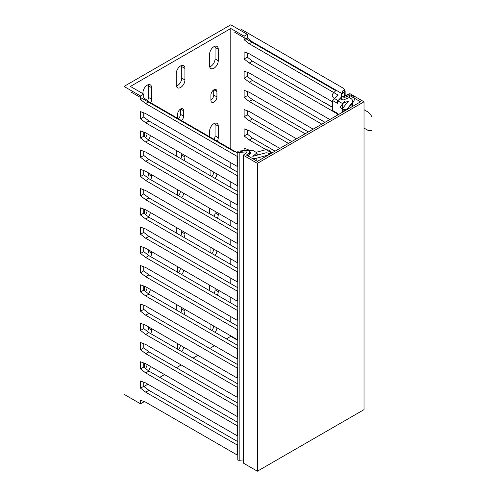 <?xml version="1.0" encoding="UTF-8"?>
<svg xmlns="http://www.w3.org/2000/svg" width="496" height="496" viewBox="0 0 496 496"><rect width="100%" height="100%" fill="white"/><g stroke="black" fill="none" stroke-linecap="round" stroke-linejoin="round"><path stroke-width="0.74" d="M230.789 149.011L230.789 28.495L244.119 36.189L247.318 34.342L230.789 24.8L124.019 86.44L124.019 394.283L140.548 403.825L143.747 401.977L143.747 401.45M230.789 28.495L130.417 86.44L143.747 94.141L140.548 95.988L124.019 86.44M247.318 34.342L247.318 37.913L244.119 39.761L244.119 36.189M247.318 37.913L252.464 41.931L249.265 43.778L244.119 39.761M337.559 100.682L342.463 103.515L348.508 101.072L342.606 108.382A2.263 1.308 180 0 0 342.389 108.934A2.263 1.308 180 0 0 344.162 110.211A2.263 1.308 180 0 0 346.704 109.486L351.924 103.025A7.403 4.272 0 0 0 352.619 101.215A7.403 4.272 0 0 0 349.184 97.607L342.978 100.118L340.758 98.834L337.559 100.682L337.559 103.373L332.698 100.564L338.16 95.102L249.265 43.778M337.559 113.993L249.265 63.017L244.119 58.999L244.119 51.857L249.265 53.779L332.698 101.953M321.83 124.155L249.265 82.255L244.119 78.238L244.119 71.102L249.265 73.024L329.828 119.536M305.17 133.771L249.265 101.494L244.119 97.476L244.119 90.34L249.265 92.262L313.168 129.158M288.505 143.394L249.265 120.739L244.119 116.721L244.119 109.579L249.265 111.501L296.503 138.775M271.845 153.016L249.265 139.977L244.119 135.96L244.119 128.817L249.265 130.739L279.843 148.397M244.119 150.623L244.119 148.056L250.716 150.821M257.021 154.461L257.889 154.963M237.776 340.368L230.789 336.331L230.789 335.866M230.789 322.171L230.789 316.628M230.789 302.932L230.789 297.389M230.789 283.687L230.789 278.151M230.789 264.449L230.789 258.906M230.789 245.21L230.789 239.667M230.789 225.971L230.789 220.429M230.789 206.733L230.789 201.19M230.789 187.488L230.789 181.951M230.789 168.249L230.789 162.707M252.464 41.931L342.066 93.663M341.626 96.856L338.427 100.18M247.318 149.935L247.318 149.253M247.318 130.014L247.318 134.112L252.464 138.13L275.044 151.168M247.318 110.775L247.318 114.874L252.464 118.891L291.704 141.546M247.318 91.537L247.318 95.635L252.464 99.653L308.369 131.924M247.318 72.292L247.318 76.39L252.464 80.408L325.029 122.307M247.318 53.053L247.318 57.152L252.464 61.169L332.698 107.489M337.559 114.942L337.249 115.252M332.698 100.564L332.698 110.571L337.559 113.379L337.559 115.072M342.463 103.515L342.463 108.605M252.464 138.13L249.265 139.977M247.318 134.112L244.119 135.96M252.464 118.891L249.265 120.739M247.318 114.874L244.119 116.721M252.464 99.653L249.265 101.494M247.318 95.635L244.119 97.476M252.464 80.408L249.265 82.255M247.318 76.39L244.119 78.238M252.464 61.169L249.265 63.017M247.318 57.152L244.119 58.999M143.952 386.465L147.876 384.202M159.743 377.351L164.542 374.579M176.402 367.728L181.201 364.957M193.068 358.112L197.867 355.341M209.727 348.49L214.526 345.718M226.393 338.867L230.789 336.331M178.374 349.63A4.241 2.449 120 0 0 180.401 345.259M176.39 86.081A6.126 3.54 120 0 0 181.734 78.132L181.734 66.588A6.126 3.54 120 0 0 181.617 65.491M178.374 118.749A4.241 2.449 120 0 0 180.401 114.303L180.401 109.157M180.842 158.652A6.126 3.54 120 0 0 181.734 155.093L181.734 153.63M178.374 195.709A4.241 2.449 120 0 0 180.401 191.338M180.842 235.612A6.126 3.54 120 0 0 181.734 232.054L181.734 230.59M178.374 272.67A4.241 2.449 120 0 0 180.401 268.299M147.076 364.498A4.241 2.449 -60 0 1 145.471 368.416M148.409 326.79L148.409 328.247A6.126 3.54 -60 0 1 147.61 331.607M147.076 287.537A4.241 2.449 -60 0 1 145.471 291.456M148.409 249.829L148.409 251.292A6.126 3.54 -60 0 1 147.61 254.646M147.076 210.577A4.241 2.449 -60 0 1 145.471 214.495M148.409 172.868L148.409 174.332A6.126 3.54 -60 0 1 147.61 177.686M147.076 133.616A4.241 2.449 -60 0 1 145.471 137.535M148.292 84.729A6.126 3.54 -60 0 1 148.409 85.827L148.409 97.371A6.126 3.54 -60 0 1 147.61 100.731M209.715 66.842A6.126 3.54 120 0 0 215.059 58.894L215.059 47.349A6.126 3.54 120 0 0 214.942 46.246M210.93 100.136A4.241 2.449 120 0 0 213.726 95.065L213.726 89.912M214.167 139.413A6.126 3.54 120 0 0 215.059 135.854L215.059 124.31A6.126 3.54 120 0 0 214.942 123.206M211.699 176.471A4.241 2.449 120 0 0 213.726 172.1M214.167 216.374A6.126 3.54 120 0 0 215.059 212.809L215.059 211.346M211.699 253.431A4.241 2.449 120 0 0 213.726 249.06M214.167 293.334A6.126 3.54 120 0 0 215.059 289.769L215.059 288.306M211.699 330.386A4.241 2.449 120 0 0 213.726 326.015M180.842 312.573A6.126 3.54 120 0 0 181.734 309.008L181.734 307.545M140.548 95.988L140.548 99.553L143.747 97.712L143.747 94.141M140.548 403.825L140.548 400.253L145.694 402.175L237.045 454.919L237.045 444.912L145.694 392.169L140.548 388.151L140.548 381.015L145.694 382.937L237.045 435.674L237.045 425.673L145.694 372.93L140.548 368.912L140.548 361.776L145.694 363.698L237.045 416.435L237.045 406.435L145.694 353.691L140.548 349.674L140.548 342.531L145.694 344.453L237.045 397.197L237.045 387.19L145.694 334.453L140.548 330.435L140.548 323.293L145.694 325.215L237.045 377.958L237.045 367.951L145.694 315.214L140.548 311.197L140.548 304.054L145.694 305.976L237.045 358.72L237.045 348.713L145.694 295.969L140.548 291.952L140.548 284.816L145.694 286.738L237.045 339.481L237.045 329.474L145.694 276.731L140.548 272.713L140.548 265.577L145.694 267.499L237.045 320.236L237.045 310.236L145.694 257.492L140.548 253.475L140.548 246.332L145.694 248.254L237.045 300.998L237.045 290.991L145.694 238.254L140.548 234.236L140.548 227.094L145.694 229.016L237.045 281.759L237.045 271.752L145.694 219.015L140.548 214.997L140.548 207.855L145.694 209.777L237.045 262.52L237.045 252.514L145.694 199.77L140.548 195.753L140.548 188.616L145.694 190.538L237.045 243.282L237.045 233.275L145.694 180.532L140.548 176.514L140.548 169.378L145.694 171.3L237.045 224.037L237.045 214.036L145.694 161.293L140.548 157.275L140.548 150.133L145.694 152.055L237.045 204.798L237.045 194.792L145.694 142.054L140.548 138.037L140.548 130.894L145.694 132.816L237.045 185.56L237.045 175.553L145.694 122.816L140.548 118.798L140.548 111.656L145.694 113.578L237.045 166.321L237.045 156.314L145.694 103.571L140.548 99.553M143.747 382.211L143.747 386.31L148.893 390.321L237.776 441.645M143.747 362.967L143.747 367.065L148.893 371.082L237.776 422.406M143.747 343.728L143.747 347.826L148.893 351.844L237.776 403.161M143.747 324.489L143.747 328.588L148.893 332.605L237.776 383.923M143.747 305.251L143.747 309.349L148.893 313.367L237.776 364.684M143.747 286.012L143.747 290.11L148.893 294.122L237.776 345.445M143.747 266.767L143.747 270.866L148.893 274.883L237.776 326.207M143.747 247.529L143.747 251.627L148.893 255.645L237.776 306.962M143.747 228.29L143.747 232.388L148.893 236.406L237.776 287.723M143.747 209.052L143.747 213.15L148.893 217.167L237.776 268.485M143.747 189.813L143.747 193.911L148.893 197.923L237.776 249.246M143.747 170.568L143.747 174.666L148.893 178.684L237.776 230.008M143.747 151.33L143.747 155.428L148.893 159.445L237.776 210.763M143.747 132.091L143.747 136.189L148.893 140.207L237.776 191.524M143.747 112.852L143.747 116.951L148.893 120.968L237.776 172.286M143.747 97.712L148.893 101.73L237.776 153.047M143.747 386.31L140.548 388.151M145.694 392.169L148.893 390.321M237.045 435.674L237.776 435.432M237.045 454.919L237.776 454.671M237.776 444.664L237.045 444.912M237.776 425.425L237.045 425.673M237.045 416.435L237.776 416.194M237.776 406.187L237.045 406.435M237.045 397.197L237.776 396.955M237.776 386.948L237.045 387.19M237.045 377.958L237.776 377.71M237.776 367.71L237.045 367.951M237.045 358.72L237.776 358.472M237.776 348.465L237.045 348.713M237.045 339.481L237.776 339.233M237.776 329.226L237.045 329.474M237.045 320.236L237.776 319.994M237.776 309.988L237.045 310.236M237.045 300.998L237.776 300.756M237.776 290.749L237.045 290.991M237.045 281.759L237.776 281.511M237.776 271.51L237.045 271.752M237.045 262.52L237.776 262.272M237.776 252.272L237.045 252.514M237.045 243.282L237.776 243.034M237.776 233.027L237.045 233.275M237.045 224.037L237.776 223.795M237.776 213.788L237.045 214.036M237.045 204.798L237.776 204.557M237.776 194.55L237.045 194.792M237.045 185.56L237.776 185.312M237.776 175.311L237.045 175.553M237.045 166.321L237.776 166.073M237.776 156.073L237.045 156.314M247.845 155.856L251.137 153.14L249.445 152.16M268.677 154.845L268.677 154.107A2.263 1.308 180 0 0 265.459 152.923L252.793 156.333L257.021 152.842L252.117 150.009L249.333 151.615M268.677 154.107A2.263 1.308 180 0 1 267.369 155.291L256.172 158.305A7.403 4.272 180 0 1 252.774 158.701M257.021 155.192L257.021 152.842M245.377 150.524L247.25 149.897L249.786 151.361M145.694 103.571L148.893 101.73M145.694 372.93L148.893 371.082M143.747 367.065L140.548 368.912M145.694 353.691L148.893 351.844M143.747 347.826L140.548 349.674M145.694 334.453L148.893 332.605M143.747 328.588L140.548 330.435M145.694 315.214L148.893 313.367M143.747 309.349L140.548 311.197M145.694 295.969L148.893 294.122M143.747 290.11L140.548 291.952M145.694 276.731L148.893 274.883M143.747 270.866L140.548 272.713M145.694 257.492L148.893 255.645M143.747 251.627L140.548 253.475M145.694 238.254L148.893 236.406M143.747 232.388L140.548 234.236M145.694 219.015L148.893 217.167M143.747 213.15L140.548 214.997M145.694 199.77L148.893 197.923M143.747 193.911L140.548 195.753M145.694 180.532L148.893 178.684M143.747 174.666L140.548 176.514M145.694 161.293L148.893 159.445M143.747 155.428L140.548 157.275M145.694 142.054L148.893 140.207M143.747 136.189L140.548 138.037M145.694 122.816L148.893 120.968M143.747 116.951L140.548 118.798M177.605 349.184L177.605 345.104A4.241 2.449 -60 0 1 177.804 343.753M183.601 347.101A4.241 2.449 -60 0 1 181.573 351.472M176.272 309.932L176.272 304.389M184.934 309.392L184.934 310.856A6.126 3.54 -60 0 1 184.041 314.421M177.605 272.223L177.605 268.144A4.241 2.449 -60 0 1 177.804 266.798M183.601 270.146A4.241 2.449 -60 0 1 181.573 274.517M176.272 232.971L176.272 227.435M184.934 232.432L184.934 233.895A6.126 3.54 -60 0 1 184.041 237.46M177.605 195.263L177.605 191.183A4.241 2.449 -60 0 1 177.804 189.838M183.601 193.186A4.241 2.449 -60 0 1 181.573 197.557M176.272 156.017L176.272 150.474M184.934 155.477L184.934 156.941A6.126 3.54 -60 0 1 184.041 160.499M177.605 118.302L177.605 114.229A4.241 2.449 -60 0 1 179.453 109.957A4.241 2.449 -60 0 1 182.726 108.822A4.241 2.449 -60 0 1 183.601 110.763L180.606 109.033M183.601 110.763L183.601 116.151A4.241 2.449 -60 0 1 181.573 120.596M144.28 367.48L144.28 364.343A4.241 2.449 -60 0 1 144.417 363.221M150.276 366.346A4.241 2.449 -60 0 1 148.323 370.642M151.609 328.631L151.609 330.094A6.126 3.54 -60 0 1 150.716 333.659M144.28 290.526L144.28 287.382A4.241 2.449 -60 0 1 144.417 286.26M150.276 289.385A4.241 2.449 -60 0 1 148.323 293.682M151.609 251.677L151.609 253.14A6.126 3.54 -60 0 1 150.716 256.699M144.28 213.565L144.28 210.422A4.241 2.449 -60 0 1 144.417 209.3M150.276 212.424A4.241 2.449 -60 0 1 148.323 216.721M151.609 174.716L151.609 176.179A6.126 3.54 -60 0 1 150.716 179.738M144.28 136.605L144.28 133.467A4.241 2.449 -60 0 1 144.417 132.345M150.276 135.464A4.241 2.449 -60 0 1 148.323 139.767M142.947 93.676L142.947 92.678A6.126 3.54 -60 0 1 145.619 86.515A6.126 3.54 -60 0 1 150.344 84.872A6.126 3.54 -60 0 1 151.609 87.674L151.609 99.219A6.126 3.54 -60 0 1 150.716 102.784M209.597 54.2L209.597 65.745A6.126 3.54 120 0 0 210.862 68.547A6.126 3.54 120 0 0 215.586 66.904A6.126 3.54 120 0 0 218.259 60.741L218.259 49.197A6.126 3.54 120 0 0 216.988 46.388A6.126 3.54 120 0 0 212.269 48.031A6.126 3.54 120 0 0 209.597 54.2M210.93 94.984L210.93 100.372A4.241 2.449 120 0 0 211.804 102.312A4.241 2.449 120 0 0 215.072 101.178A4.241 2.449 120 0 0 216.926 96.912L216.926 91.524A4.241 2.449 120 0 0 216.045 89.584A4.241 2.449 120 0 0 212.778 90.718A4.241 2.449 120 0 0 210.93 94.984M217.366 141.261A6.126 3.54 120 0 0 218.259 137.702L218.259 126.158A6.126 3.54 120 0 0 216.988 123.349A6.126 3.54 120 0 0 212.269 124.992A6.126 3.54 120 0 0 209.597 131.155L209.597 136.772M211.122 170.599A4.241 2.449 120 0 0 210.93 171.945L210.93 176.024M214.898 178.318A4.241 2.449 120 0 0 216.926 173.947M209.597 208.19L209.597 213.733M217.366 218.221A6.126 3.54 120 0 0 218.259 214.656L218.259 213.193M211.122 247.554A4.241 2.449 120 0 0 210.93 248.905L210.93 252.985M214.898 255.273A4.241 2.449 120 0 0 216.926 250.902M209.597 285.15L209.597 290.693M217.366 295.176A6.126 3.54 120 0 0 218.259 291.617L218.259 290.154M211.122 324.514A4.241 2.449 120 0 0 210.93 325.866L210.93 329.939M214.898 332.233A4.241 2.449 120 0 0 216.926 327.862M184.934 68.436L184.934 79.98A6.126 3.54 -60 0 1 182.261 86.143A6.126 3.54 -60 0 1 177.537 87.786A6.126 3.54 -60 0 1 176.272 84.983L176.272 73.439A6.126 3.54 -60 0 1 178.944 67.27A6.126 3.54 -60 0 1 183.669 65.633A6.126 3.54 -60 0 1 184.934 68.436L181.734 66.588M364.021 409.634L257.381 471.2L257.381 163.364L364.021 101.798L364.021 409.634M364.021 101.798L349.903 93.645L345.03 95.616A0.564 0.329 180 0 1 344.143 95.306L345.123 91.283A1.228 0.707 0 0 0 345.135 91.183A1.228 0.707 0 0 0 343.995 90.483A1.228 0.707 0 0 0 342.693 91.09L341.657 95.356A2.827 1.631 0 0 0 341.626 95.579A2.827 1.631 0 0 0 343.151 97.03A2.827 1.631 0 0 0 346.078 96.918L349.624 95.486L360.555 101.798L257.381 161.361L246.45 155.05L248.936 153.004A2.827 1.631 0 0 0 249.445 152.067A2.827 1.631 0 0 0 246.221 150.449L238.836 151.051A1.228 0.707 0 0 0 237.776 151.751L237.776 459.587A1.228 0.707 0 0 0 239.177 460.288L243.263 459.959M257.381 163.364L243.263 155.211L243.263 463.047L257.381 471.2M243.263 155.211L246.679 152.396A0.564 0.329 180 0 0 246.134 151.888L239.177 152.452A1.228 0.707 0 0 1 237.776 151.751M349.624 97.786L349.624 95.486M234.788 32.339L335.804 90.663L333.306 93.161A7.731 4.464 0 0 0 334.533 98.549L337.664 100.359M340.957 95.089L343.784 92.262A6.219 3.59 0 0 0 342.792 87.928L240.653 28.954M344.447 101.599L340.895 106.001A4.148 2.393 0 0 0 342.903 109.182A4.148 2.393 0 0 0 348.415 108.023L353.629 101.562M354.386 100.136A9.288 5.363 0 0 0 351.782 95.499A3.77 2.176 0 0 0 346.952 95.257L342.804 96.937M257.04 152.061L264.659 150.015A4.148 2.393 180 0 1 270.171 151.168A4.148 2.393 180 0 1 268.162 154.355M131.217 92.138L233.356 151.106A6.219 3.59 180 0 0 240.864 151.677L245.762 150.046M317.434 98.679L291.437 83.52A9.424 5.444 60 0 1 291.319 83.607M261.956 66.65L283.706 79.211M364.021 109.684L367.734 111.854A9.424 5.444 60 0 1 371.981 116.988L371.981 129.971A9.424 5.444 60 0 1 367.734 130.2L364.021 128.08M332.698 107.341L325.165 102.988A9.424 5.444 60 0 1 325.047 103.075M351.924 106.776L351.924 103.025M256.172 158.305L256.172 160.667M184.934 310.856L181.734 309.008M184.934 233.895L181.734 232.054M184.934 156.941L181.734 155.093M183.601 116.151L180.401 114.303M151.609 330.094L148.409 328.247M151.609 253.14L148.409 251.292M151.609 176.179L148.409 174.332M151.609 87.674L148.409 85.827M151.609 99.219L148.409 97.371M218.259 60.741L215.059 58.894M218.259 49.197L215.059 47.349M216.926 96.912L213.726 95.065M216.926 91.524L213.925 89.795M218.259 137.702L215.059 135.854M218.259 126.158L215.059 124.31M218.259 214.656L215.059 212.809M218.259 291.617L215.059 289.769M184.934 79.98L181.734 78.132M246.134 152.849L246.134 151.888M239.177 460.288L239.177 152.452M248.936 154.957L248.936 153.004M346.078 98.865L346.078 96.918M345.135 91.183L345.135 95.573L345.123 91.283M342.389 108.934L342.389 112.282M352.619 106.38L352.619 101.215M249.445 154.535L249.445 152.067M341.626 99.336L341.626 95.579"/></g></svg>
